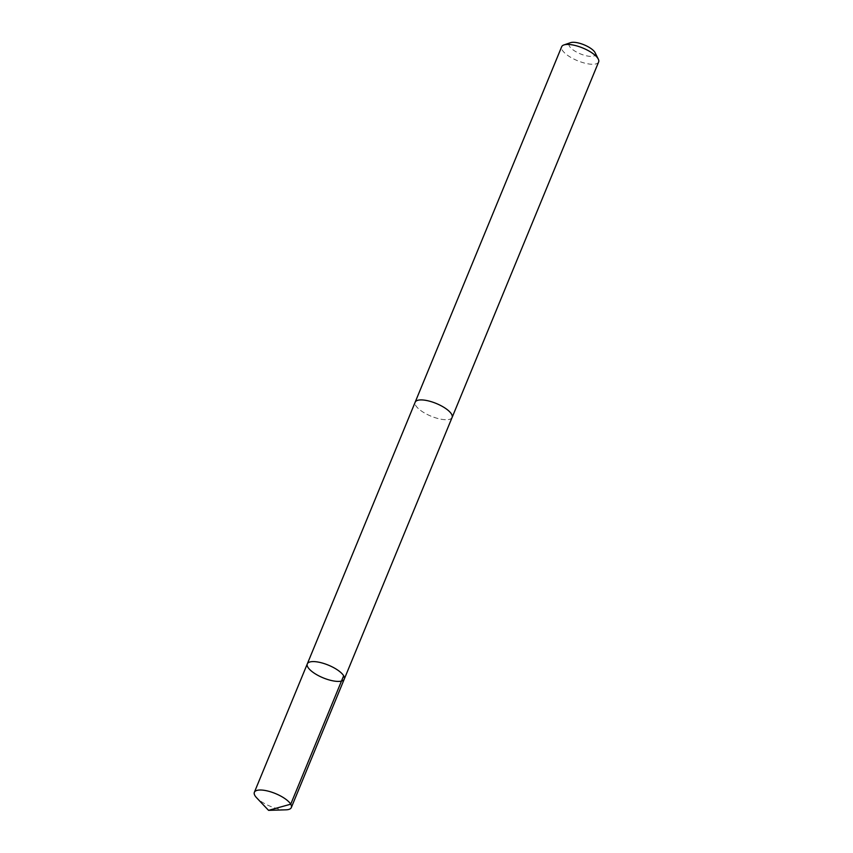 <?xml version="1.0" encoding="UTF-8"?>
<svg xmlns="http://www.w3.org/2000/svg" width="853" height="853" viewBox="0 0 853 853"><rect width="100%" height="100%" fill="white"/><g stroke="black" fill="none" stroke-linecap="round" stroke-linejoin="round"><path stroke-width="0.64" stroke-dasharray="4.26 3.2" d="M307.304 663.879A19.982 6.867 -157.6 0 0 320.451 676.653A19.982 6.867 -157.6 0 0 342.682 680.641A19.982 6.867 -157.6 0 0 344.26 679.116M285.915 809.828A19.992 6.867 22.4 0 1 256.593 797.747M452.101 417.437A19.971 6.867 22.4 0 1 450.523 418.962A19.971 6.867 22.4 0 1 428.313 414.974A19.971 6.867 22.4 0 1 415.166 402.211M452.005 417.682A19.992 6.867 22.4 0 1 431.021 416.168A19.992 6.867 22.4 0 1 415.07 402.456M598.635 61.97A19.992 6.867 22.4 0 1 577.534 60.712A19.992 6.867 22.4 0 1 561.669 46.734M595.127 52.737A14.224 4.883 22.4 0 1 580.861 54.07A14.224 4.883 22.4 0 1 570.188 42.842A14.224 4.883 22.4 0 1 570.657 42.65"/><path stroke-width="1.28" d="M415.07 402.456A19.992 6.867 22.4 0 1 415.155 402.2A19.971 6.867 22.4 0 1 416.744 400.686A19.971 6.867 22.4 0 1 438.964 404.674A19.971 6.867 22.4 0 1 452.101 417.437L344.26 679.116A19.982 6.867 -157.6 0 0 328.394 665.148A19.982 6.867 -157.6 0 0 307.304 663.879A19.982 6.867 -157.6 0 0 320.451 676.653A19.982 6.867 -157.6 0 0 342.682 680.641A19.982 6.867 -157.6 0 0 344.26 679.116A19.982 6.867 -157.6 0 0 328.394 665.148A19.982 6.867 -157.6 0 0 307.304 663.879L254.365 792.298A19.992 6.867 22.4 0 1 255.953 790.774A19.992 6.867 22.4 0 1 278.174 794.772A19.992 6.867 22.4 0 1 291.331 807.535A19.992 6.867 22.4 0 1 289.753 809.07A19.992 6.867 22.4 0 1 285.915 809.828L268.556 810.35L256.593 797.747A19.992 6.867 22.4 0 1 254.365 792.298M307.304 663.879L415.166 402.211A19.992 6.867 22.4 0 1 416.733 400.675A19.992 6.867 22.4 0 1 438.964 404.674A19.992 6.867 22.4 0 1 452.122 417.437A19.992 6.867 22.4 0 1 452.005 417.682M415.155 402.2L561.669 46.734A19.992 6.867 22.4 0 1 563.247 45.209A19.992 6.867 22.4 0 1 563.908 44.942A19.992 6.867 22.4 0 1 582.77 48.003A19.992 6.867 22.4 0 1 598.305 59.124A19.992 6.867 22.4 0 1 598.635 61.97L452.122 417.437M563.908 44.942L570.657 42.65A14.224 4.883 22.4 0 1 584.081 44.825A14.224 4.883 22.4 0 1 595.127 52.737L598.305 59.124M343.663 675.768L290.734 804.187L268.556 810.35M344.26 679.116L291.331 807.535"/></g></svg>

